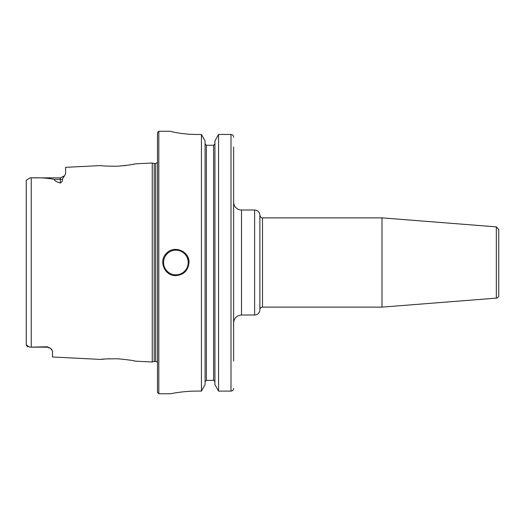 <?xml version="1.0" encoding="UTF-8"?>
<svg xmlns="http://www.w3.org/2000/svg" width="525" height="525" viewBox="0 0 525 525"><rect width="100%" height="100%" fill="white"/><g stroke="black" fill="none" stroke-linecap="round" stroke-linejoin="round"><path stroke-width="0.79" d="M259.875 309.75A2.625 2.625 0 0 1 262.5 307.125L262.5 217.875C261.496 218.236 260.617 217.357 259.875 215.25L259.875 309.75A5.25 5.25 0 0 1 254.625 315L254.625 210C257.814 210.308 259.567 212.061 259.875 215.25M262.5 217.875L382.01 217.875L382.01 307.125L262.5 307.125M496.328 298.128A2.625 2.625 0 0 0 498.75 295.509L498.75 229.491L496.328 226.872L496.328 298.128L382.01 307.125M254.625 315L241.5 315L241.5 210A7.875 7.875 0 0 1 233.625 202.125M233.625 345.188L233.625 322.875C234.091 318.091 236.716 315.466 241.5 315M233.625 361.023L233.625 147M30.043 177.844L60.375 177.844L60.375 183.028C56.333 181.814 54.311 180.607 54.318 179.399C47.604 178.054 39.913 177.535 31.238 177.85L30.043 177.844L26.25 180.193L26.25 344.807L29.538 347.15M26.25 181.414L26.25 180.193M27.91 346.92L27.182 346.585M26.414 345.66L26.25 344.807M31.238 347.15L47.25 346.776L47.25 347.156L30.043 347.156L31.238 347.15L31.238 177.85M101.725 165.638L101.056 165.559C102.073 166.005 107.717 166.222 118 166.208C128.422 165.185 134.151 164.397 135.201 163.846L152.25 162.993L152.25 362.007L135.188 361.154C134.151 360.603 128.422 359.815 118 358.792C107.71 358.785 102.06 358.995 101.049 359.441L52.5 357.007L52.5 351.205L50.702 348.449L47.25 346.776M134.4 164.023L133.822 164.141M131.578 164.588L130.338 164.817M125.783 165.506L123.539 165.775M60.375 183.028C62.075 181.958 62.751 180.633 62.396 179.045L64.437 175.921M101.056 165.559L65.625 167.331L65.625 173.453L64.542 175.79L63.328 176.938M51.338 349.053L51.962 349.814M101.463 359.395L104.094 359.107M108.905 358.772L109.548 358.746M134.564 361.016L135.188 361.154M189 262.5C188.219 270.467 183.842 274.844 175.875 275.625C164.633 276.222 158.228 260.741 166.596 253.221C174.116 244.853 189.597 251.258 189 262.5A13.125 13.125 0 0 0 188.002 257.473M196.875 391.099C182.825 391.033 170.29 393.829 170.625 393.75C170.29 393.829 182.825 391.033 196.875 391.099L201.436 391.099L205.078 384.654L205.078 140.936L201.436 134.466L201.436 391.099M201.436 134.466L196.875 134.466C182.812 134.531 170.297 131.473 170.625 131.276L158.812 131.25L158.812 393.75L170.625 393.75M170.625 131.276C170.297 131.473 182.812 134.531 196.875 134.466M206.391 145.254L206.391 380.363L205.078 381.708L206.391 380.363L213.609 380.363L214.922 381.708L213.609 380.363L213.609 145.254L206.391 145.254L205.078 143.903L206.391 145.254L213.609 145.254L214.922 143.903L213.609 145.254M233.625 137.156C233.481 135.542 232.608 134.643 231 134.466L218.564 134.466L214.922 140.936L214.922 384.654L218.564 391.099L231 391.099C232.601 390.928 233.481 390.029 233.625 388.415M218.564 134.466L218.564 391.099M158.812 131.25L157.5 132.562L157.5 392.438L158.812 393.75M152.25 162.993L154.212 163.518L154.212 361.482L152.25 362.007M154.212 163.518L155.662 163.518L155.662 361.482A2.1 2.1 0 0 1 157.5 362.565M62.396 179.045A5.25 4.613 180 0 1 60.375 179.399L54.318 179.399M175.875 250.162A12.338 12.338 0 0 0 165.191 268.669A12.338 12.338 0 0 0 186.559 268.669A12.338 12.338 0 0 0 175.875 250.162M231 134.466L231 391.099M496.328 226.872L382.01 217.875M241.5 210L254.625 210M47.25 347.156L50.702 348.449L47.25 347.156M60.375 177.844L64.542 175.79M154.212 361.482L155.662 361.482M155.662 163.518L157.5 162.435"/></g></svg>
